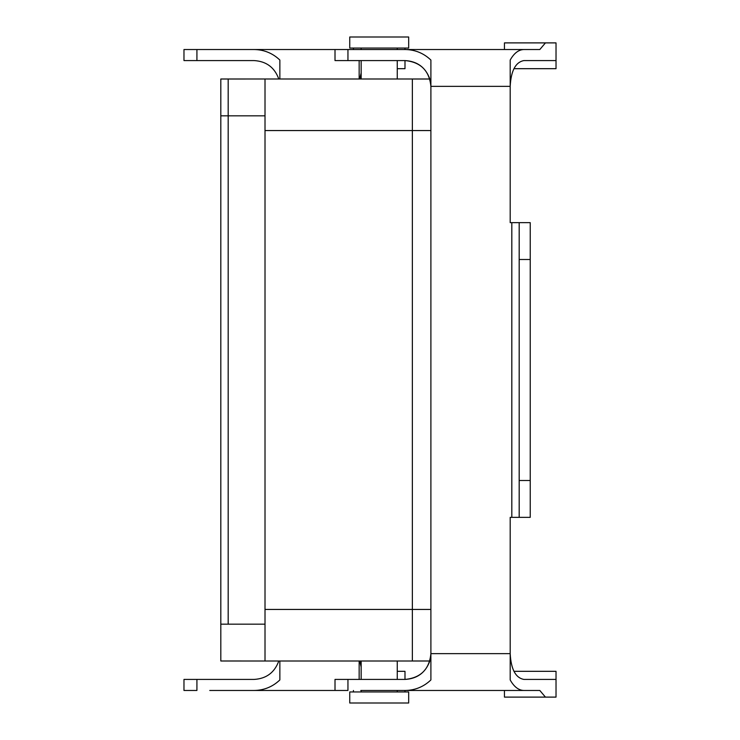 <?xml version="1.0" encoding="UTF-8"?>
<svg xmlns="http://www.w3.org/2000/svg" width="740" height="740" viewBox="0 0 740 740"><rect width="100%" height="100%" fill="white"/><g stroke="black" fill="none" stroke-linecap="round" stroke-linejoin="round"><path stroke-width="1.11" d="M209.762 690.476L335.007 690.476L335.007 679.422L405.104 679.422C420.736 677.868 429.329 669.274 430.893 653.642L430.893 60.051C423.659 53.188 415.066 49.682 405.104 49.525L523.902 49.525C518.601 49.682 514.032 53.188 510.193 60.051L510.193 222.657L530.238 222.657L530.238 480.51L519.184 480.51L519.184 517.343L510.193 517.343L510.193 679.949C514.032 686.812 518.601 690.318 523.902 690.476L539.812 690.476L545.445 697.108L556.027 697.108L556.027 671.319L513.921 671.319M523.902 60.578L556.027 60.578L523.902 60.578C515.595 62.132 511.016 70.725 510.193 86.358L430.893 86.358C429.329 70.725 420.736 62.132 405.104 60.578L347.948 60.578L347.948 49.525L405.104 49.525M530.238 480.51L530.238 517.343L519.184 517.343M523.902 679.422L556.027 679.422L523.902 679.422C515.595 677.868 511.016 669.274 510.193 653.642L430.893 653.642L430.893 679.949C423.659 686.812 415.066 690.318 405.104 690.476L523.902 690.476M360.787 690.476L405.104 690.476M410.469 690.476L397.63 690.476M335.007 690.476L347.948 690.476L347.948 679.422M504.449 690.476L504.449 697.108L545.445 697.108M279.859 78.995L279.859 60.051C272.635 53.188 264.041 49.682 254.07 49.525L335.007 49.525L335.007 60.578L347.948 60.578M523.902 49.525L539.812 49.525L545.445 42.892L556.027 42.892L556.027 68.681L513.921 68.681M410.469 49.525L397.63 49.525M360.787 49.525L335.007 49.525M545.445 42.892L504.449 42.892L504.449 49.525M530.238 259.49L519.184 259.49L519.184 222.657M519.184 259.49L519.184 480.51M429.82 660.996L412.365 660.996L412.365 609.436L412.365 661.005L412.365 609.436L430.893 609.436L412.365 609.436L412.365 78.995L412.365 661.005L429.82 660.996C425.611 672.558 417.379 678.7 405.104 679.422M429.82 79.004L412.365 79.004L412.365 130.564L412.365 78.995L429.82 79.004C425.611 67.442 417.379 61.3 405.104 60.578M228.179 624.172L228.179 78.995L228.179 624.172L220.816 624.172L220.816 79.004L265.012 78.995L265.012 624.172L220.816 624.172L220.816 79.004L228.179 79.004L228.179 115.829L228.179 79.004L265.012 78.995L265.012 624.172L228.179 624.172M220.816 660.996L220.816 624.172L220.816 660.996L265.012 661.005L265.012 624.172L265.012 661.005L220.816 660.996M412.365 78.995L265.012 78.995L412.365 78.995M349.743 691.946L408.674 691.946L408.674 703L349.743 703L408.674 703L408.674 691.946L349.743 691.946L349.743 703L349.743 691.946M412.365 661.005L265.012 661.005L412.365 661.005M397.26 78.995L397.26 60.578L397.26 78.995M397.26 49.525L397.26 48.054L397.26 49.525M349.743 37L408.674 37L349.743 37L349.743 48.054L408.674 48.054L408.674 37L408.674 48.054L349.743 48.054L349.743 37M397.26 661.005L397.26 679.422L397.26 661.005M397.26 690.476L397.26 691.946L397.26 690.476M359.159 60.578L359.159 78.995M278.786 78.995C274.586 67.442 266.344 61.3 254.07 60.578L196.923 60.578L196.923 49.525L254.07 49.525M361.157 72.964L359.733 78.995M359.159 679.422L359.159 661.005M404.993 691.946L404.993 690.476M361.157 667.036L359.733 661.005M278.786 661.005C274.586 672.558 266.344 678.7 254.07 679.422L196.923 679.422L196.923 690.476L183.973 690.476L183.973 679.422L196.923 679.422M279.859 661.005L279.859 679.949C272.635 686.812 264.041 690.318 254.07 690.476M259.435 690.476L246.596 690.476M353.424 690.476L353.424 691.946M404.993 679.422L404.993 671.319L397.26 671.319M209.762 49.525L183.973 49.525L183.973 60.578L196.923 60.578M404.993 48.054L404.993 49.525M404.993 60.578L404.993 68.681L397.26 68.681M259.435 49.525L246.596 49.525M353.424 49.525L353.424 48.054M511.821 222.657L511.821 517.343M220.816 115.829L265.012 115.829L220.816 115.829M430.893 130.564L265.012 130.564L430.893 130.564M412.365 609.436L265.012 609.436L412.365 609.436M361.157 78.995L361.157 60.578L361.157 78.995M361.157 49.525L361.157 48.054L361.157 49.525M361.157 661.005L361.157 679.422L361.157 661.005M361.157 690.476L361.157 691.946L361.157 690.476"/></g></svg>
